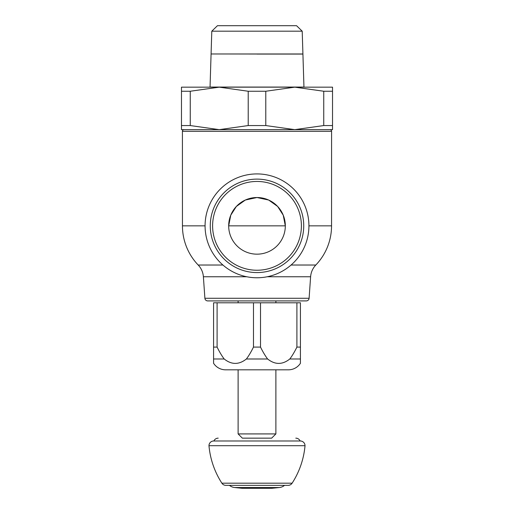 <?xml version="1.0" encoding="UTF-8"?>
<svg xmlns="http://www.w3.org/2000/svg" width="514" height="514" viewBox="0 0 514 514"><rect width="100%" height="100%" fill="white"/><g stroke="black" fill="none" stroke-linecap="round" stroke-linejoin="round"><path stroke-width="0.77" d="M207.714 300.908A2.833 2.833 0 0 1 204.893 298.274L309.107 298.274A2.833 2.833 0 0 1 306.286 300.908L207.714 300.908L238.117 300.908L238.117 302.791L257 302.791L213.573 302.791L213.573 358.997C213.573 364.863 213.573 364.863 213.573 358.99L224.2 358.997C231.589 364.863 238.984 364.863 246.379 358.99C248.667 355.996 251.038 352.032 253.479 347.098L253.479 302.791M309.107 298.274L310.61 276.77A18.883 18.883 0 0 1 315.814 265.025L291.072 265.025M222.928 265.025L198.186 265.025A18.883 18.883 0 0 1 203.39 276.77L246.861 276.77M275.883 300.908L275.883 302.791L257 302.791L260.521 302.791L260.521 347.098L253.479 347.098M260.521 347.098C262.962 352.032 265.333 355.996 267.627 358.997C275.016 364.863 282.411 364.863 289.806 358.99L300.427 358.997C300.427 364.863 300.427 364.863 300.427 358.99L300.427 302.791L260.521 302.791M300.427 363.269A14.27 14.27 0 0 1 288.425 369.817L225.575 369.817A14.27 14.27 0 0 1 213.573 363.269M225.575 369.817L238.117 369.817L238.117 433.919L275.883 433.919L271.649 438.153L242.351 438.153L238.117 433.919M289.8 358.997C292.093 355.996 294.464 352.032 296.906 347.098L296.906 302.791M217.094 302.791L217.094 347.098C219.536 352.032 221.907 355.996 224.2 358.997M217.094 347.098L213.573 347.098M300.427 347.098L296.906 347.098M198.186 265.025A56.643 56.643 0 0 1 182.451 225.845L182.419 131.301A1.818 1.818 0 0 1 183.652 129.644L330.348 129.644A1.818 1.818 0 0 1 331.581 131.301L182.419 131.301M308.927 225.845L331.549 225.845A56.643 56.643 0 0 1 315.814 265.025M257 277.772A51.927 51.927 0 0 0 308.927 225.845A51.927 51.927 0 0 0 257 173.918A51.927 51.927 0 0 0 205.073 225.845A51.927 51.927 0 0 0 257 277.772M210.271 225.845A46.729 46.729 0 0 0 257 272.574A46.729 46.729 0 0 0 303.729 225.845A46.729 46.729 0 0 0 257 179.116A46.729 46.729 0 0 0 210.271 225.845A46.729 46.729 0 0 0 257 272.574A46.729 46.729 0 0 0 303.729 225.845A46.729 46.729 0 0 0 257 179.116M228.679 225.845A28.321 28.321 0 0 1 257 197.524A28.321 28.321 0 0 1 285.321 225.845A28.321 28.321 0 0 1 257 254.167A28.321 28.321 0 0 1 228.679 225.845L285.321 225.845L283.24 215.186L277.644 206.455L268.681 200.042L257 197.524L245.319 200.042L236.356 206.455L230.76 215.186L228.679 225.845M302.206 31.187L296.552 25.7L217.448 25.7L211.794 31.187L211.081 53.976L302.919 53.976L302.206 31.187L211.794 31.187M257 54.021L226.006 53.976M211.081 54.021L210.046 87.065L303.954 87.065L302.919 54.073L257 54.073M303.954 87.065L294.76 87.162M294.766 129.644L332.526 129.644L332.526 125.557L323.743 125.557L294.766 129.644L265.783 125.557L248.217 125.557L219.234 129.644L294.766 129.644M181.474 129.644L219.234 129.644L190.257 125.557L181.474 125.557L181.474 129.644M248.217 91.248L265.783 91.248L294.766 87.162L219.234 87.162L248.217 91.248L248.217 125.557M219.234 87.162L181.474 87.162L181.474 91.248L190.257 91.248L219.234 87.162M332.526 87.162L294.766 87.162L323.743 91.248L332.526 91.248L332.526 87.162M190.257 125.557L190.257 91.248M181.474 91.248L181.474 125.557M265.783 125.557L265.783 91.248M323.743 91.248L323.743 125.557M332.526 125.557L332.526 91.248M271.649 438.153L242.351 438.153M295.794 438.153A4.722 4.722 0 0 1 300.125 440.98L257 440.986M300.125 440.986A4.722 4.722 0 0 1 305.027 445.702L208.973 445.702A4.722 4.722 0 0 1 213.875 440.986A4.722 4.722 0 0 1 218.206 438.153M305.027 445.702A82.69 82.69 0 0 1 292.119 483.192A4.722 4.722 0 0 1 288.155 485.357L225.845 485.357A4.722 4.722 0 0 1 221.881 483.192A82.69 82.69 0 0 1 208.973 445.702M284.531 485.357A9.438 9.438 0 0 1 279.423 487.529L234.577 487.529A9.438 9.438 0 0 1 229.469 485.357M279.423 487.529L271.867 488.3L242.133 488.3L234.577 487.529M310.61 276.77L267.139 276.77M267.627 358.997L246.373 358.997M205.073 225.845L182.451 225.845M301.397 225.845A44.397 44.397 0 0 0 257 181.448A44.397 44.397 0 0 0 212.603 225.845A44.397 44.397 0 0 0 257 270.242A44.397 44.397 0 0 0 301.397 225.845M292.119 483.192L221.881 483.192M275.883 369.817L275.883 433.919M331.549 225.845L331.581 131.301M204.893 298.274L203.39 276.77M300.304 440.98L213.696 440.98"/></g></svg>
